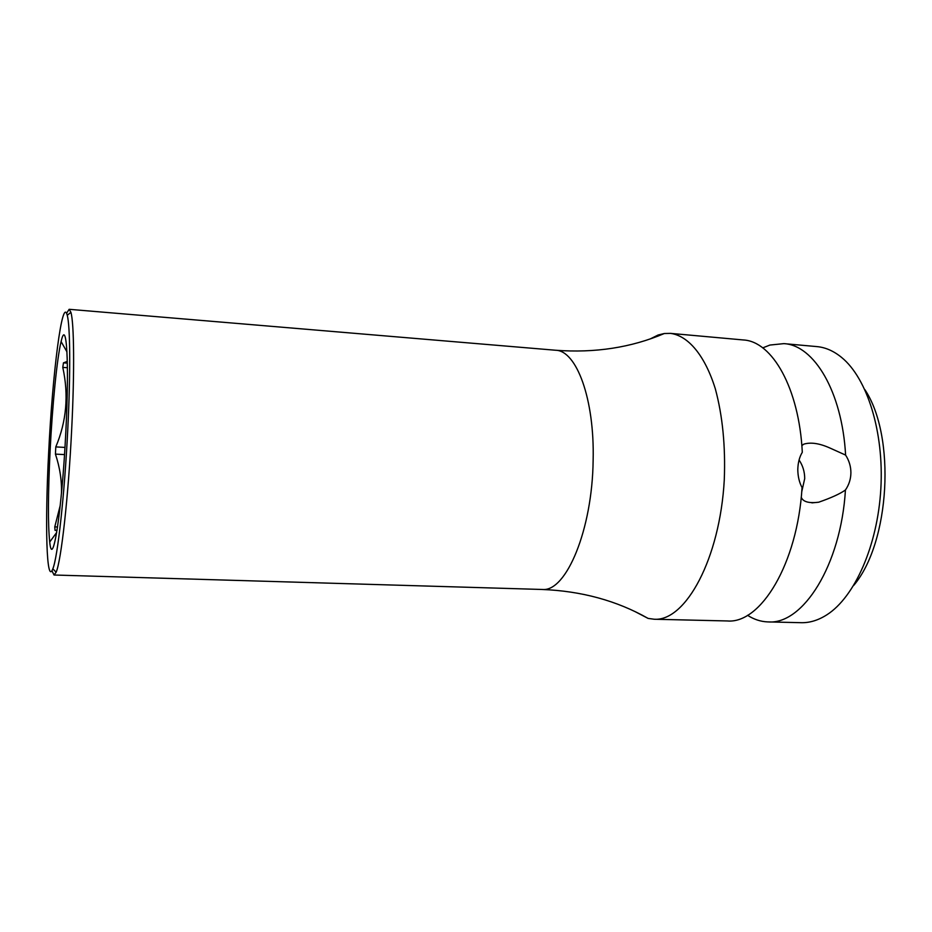 <?xml version="1.0" encoding="UTF-8"?>
<svg xmlns="http://www.w3.org/2000/svg" width="932" height="932" viewBox="0 0 932 932"><rect width="100%" height="100%" fill="white"/><g stroke="black" fill="none" stroke-linecap="round" stroke-linejoin="round"><path stroke-width="1.4" d="M67.349 363.13L63.469 362.839L67.314 361.406M63.469 362.839L62.782 367.394L67.419 367.721M61.442 493.611C61.896 480.691 59.893 467.526 55.431 454.105L55.792 446.906C66.522 421.509 68.852 394.993 62.782 367.394M50.095 450.948C52.39 405.059 57.038 357.841 61.104 341.578C66.498 317.276 69.457 361.278 65.834 431.632C62.048 510.608 52.565 570.757 49.711 542.028C47.882 524.25 48.01 493.89 50.095 450.948M57.073 530.226L55.046 530.378L54.767 526.883L60.254 505.354M54.767 526.883L57.563 526.988M55.431 454.105L64.518 454.606M55.792 446.906L64.96 447.418M864.861 389.623C896.06 436.234 890.013 542.61 853.735 585.401M801.846 445.601L803.757 444.168C810.677 442.048 819.333 443.294 829.725 447.931L845.604 455.084C849.11 460.548 850.881 466.431 850.904 472.734C850.834 479.025 849.017 484.78 845.441 489.987C840.163 493.774 831.239 497.839 818.704 502.208C808.825 503.455 803 501.8 801.229 497.234M654.264 619.244L727.333 620.957C760.663 623.986 797.524 563.732 802.056 487.553C799.307 482.461 797.885 476.462 797.792 469.53C797.99 462.633 799.493 456.878 802.301 452.288C799.108 388.038 772.162 341.287 743.305 339.959L670.516 333.376C688.2 335.73 704.883 355.29 715.322 388.819C722.591 415.8 725.585 446.137 724.281 479.829C719.97 558.734 685.649 621.446 654.264 619.244L648.124 618.417C616.798 600.662 581.428 591.016 542.016 589.467L542.494 589.467C566.19 591.902 592.391 529.795 593.136 460.222C594.663 399.059 576.524 350.49 555.623 350.246C594.954 353.181 631.185 347.601 664.33 333.516L670.516 333.376M799.073 460C802.813 465.557 804.689 471.755 804.712 478.605L801.73 491.805M634.715 611.427L648.124 618.417M664.33 333.516L658.132 335.007L650.21 338.933M845.604 455.084C842.109 391.487 813.951 345.085 783.905 343.628L769.948 345.05L762.749 347.869M747.546 615.295C753.872 619.372 760.512 621.574 767.49 621.9L768.084 621.912C802.802 624.941 840.955 565.351 845.441 489.987M783.905 343.628L816.886 346.599C825.461 347.368 833.697 350.98 841.596 357.434C867.098 378.159 884.119 431.772 880.845 488.729C877.641 545.686 854.656 597.028 826.975 614.736C818.389 620.246 809.792 622.902 801.194 622.692L768.084 621.912M51.924 570.733L54.033 575.009L56.141 572.201C61.174 561.052 68.444 496.441 71.694 429.116C74.607 371.402 74.082 322.833 70.914 312.325L69.143 309.308L66.556 313.315M67.78 429.256C70.622 373.033 70.215 325.652 67.244 315.296C62.316 295.281 52.46 373.837 48.65 452.731C44.887 523.854 46.425 586.065 52.821 568.835C57.609 557.814 64.588 494.81 67.78 429.256M66.976 351.9L61.104 341.578M56.712 532.44L49.711 542.028M818.704 502.208L811.889 502.872M555.623 350.246L69.143 309.308M67.244 315.296L70.914 312.325M52.821 568.835L56.141 572.201M542.016 589.467L54.033 575.009"/></g></svg>
